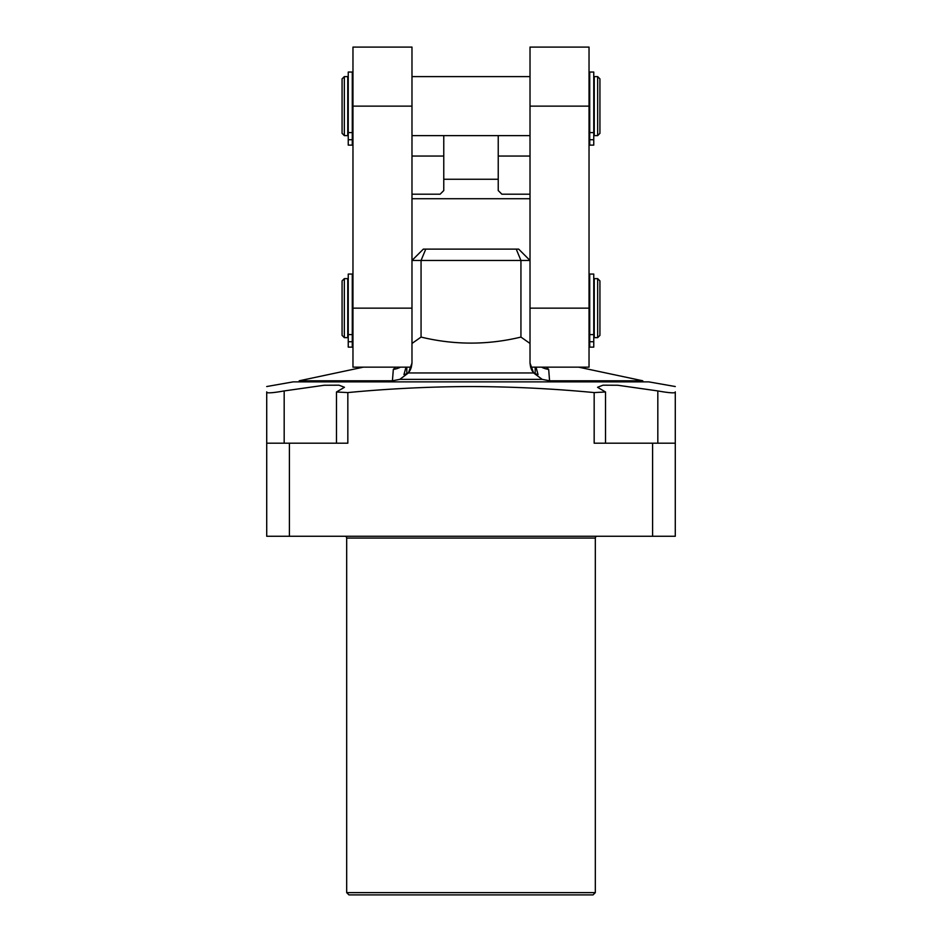 <?xml version="1.0" encoding="UTF-8"?>
<svg xmlns="http://www.w3.org/2000/svg" width="942" height="942" viewBox="0 0 942 942"><rect width="100%" height="100%" fill="white"/><g stroke="black" fill="none" stroke-linecap="round" stroke-linejoin="round"><path stroke-width="1.41" d="M266.716 392.578L266.716 391.872L266.716 392.578C268.764 393.203 274.581 392.649 284.178 390.93L324.201 385.254L338.967 385.184L344.454 387.28L336.482 391.99L347.833 392.578L347.833 443.199L266.716 443.199L266.716 392.578M594.167 392.578L605.518 391.99L597.546 387.28L603.033 385.184L617.799 385.254L657.822 390.93C667.419 392.649 673.236 393.203 675.284 392.578L675.284 443.199L594.167 443.199L594.167 392.578C553.295 388.681 512.248 386.667 471 386.538C429.493 386.679 388.434 388.693 347.833 392.578M675.284 386.538L648.838 381.875L293.162 381.875L266.716 386.538M675.284 391.872L675.284 392.578M675.284 443.199L675.284 536.257L266.716 536.257L266.716 443.199M346.68 538.07L595.32 538.07L595.32 892.627L346.68 892.627L346.68 538.07A1.813 1.813 -90 0 0 344.866 536.257M595.32 538.07A1.813 1.813 90 0 1 597.134 536.257M346.68 892.627L348.952 894.9L593.048 894.9L595.32 892.627M652.594 536.257L652.594 443.199M289.406 536.257L289.406 443.199M646.13 381.875L295.87 381.875M546.325 367.156L548.68 369.417L549.575 380.792L542.192 379.367L533.608 372.95L530.016 363.07L530.016 343.453L520.938 337.083L520.938 260.463L516.24 249.124L518.665 249.124L530.016 260.463L421.062 260.463L425.76 249.124L423.335 249.124L411.984 260.463L421.062 260.463L421.062 337.083L411.984 343.453L411.984 363.07L408.392 372.95L399.808 379.367L392.425 380.792L299.215 380.792L299.215 381.64M578.612 367.156L642.785 380.792L549.575 380.792M392.425 380.792L393.32 369.417L395.675 367.156M541.532 367.156A21.607 21.336 180 0 0 548.68 369.417M536.01 367.156L538.047 374.598L535.197 373.762C532.183 372.149 530.464 368.487 530.016 362.764M530.016 106.128L589.033 106.128L589.033 47.1L530.016 47.1L530.016 343.453M589.033 106.128L589.033 367.156L530.605 367.156M421.062 337.083C454.35 345.113 487.65 345.113 520.938 337.083M411.984 362.764C411.43 368.675 409.711 372.337 406.803 373.762L403.953 374.598L405.99 367.156M400.468 367.156A21.607 21.336 -0 0 1 393.32 369.417M411.984 106.128L352.967 106.128L352.967 47.1L411.984 47.1L411.984 343.453M352.967 106.128L352.967 367.156L411.395 367.156M589.716 278.632L589.033 278.632M589.716 337.648L589.033 337.648M352.967 337.648L352.284 337.648M352.967 278.632L352.284 278.632M593.754 341.734L593.754 347.127L589.716 347.127L589.716 341.734L593.754 341.734L593.754 274.063L589.716 274.063L589.716 341.734M589.716 72.051L589.716 145.115L593.754 145.115L593.754 72.051L589.716 72.051M594.249 76.608L594.249 135.624L597.664 135.624L597.664 76.608L594.249 76.608M597.664 76.608L599.924 78.881L599.924 133.352L597.664 135.624M352.284 132.575L348.246 132.575L348.246 72.051L352.284 72.051L352.284 145.115L348.246 145.115L352.284 145.115M348.246 132.575L348.246 145.115M347.751 76.608L347.751 135.624L344.336 135.624L344.336 76.608L347.751 76.608M344.336 76.608L342.076 78.881L342.076 133.352L344.336 135.624M352.284 341.734L352.284 347.127L348.246 347.127L348.246 274.063L352.284 274.063L352.284 341.734L348.246 341.734M344.336 278.632L347.751 278.632L347.751 337.648L344.336 337.648L342.076 335.376L342.076 280.893L344.336 278.632L344.336 337.648M594.249 278.632L594.249 337.648L597.664 337.648L597.664 278.632L594.249 278.632M597.664 278.632L599.924 280.893L599.924 335.376L597.664 337.648M425.76 249.124L516.24 249.124M530.016 198.727L411.984 198.727M443.764 190.555L440.126 194.193L443.764 190.555L443.764 179.263L498.236 179.263L498.236 190.555L501.874 194.193L498.236 190.555M440.126 194.193L411.984 194.193M498.236 135.624L498.236 179.263M443.764 135.624L443.764 179.263M530.016 194.193L501.874 194.193M530.016 156.054L498.236 156.054M443.764 156.054L411.984 156.054M284.178 443.199L284.178 390.93M657.822 390.93L657.822 443.199M399.808 379.367L542.192 379.367M535.197 373.762L535.197 367.156M530.016 308.14L589.033 308.14M533.608 372.95L408.392 372.95M406.803 367.156L406.803 373.762M411.984 308.14L352.967 308.14M589.716 139.71L593.754 139.71M589.716 132.575L593.754 132.575M352.284 139.71L348.246 139.71M352.284 334.598L348.246 334.598M589.716 334.598L593.754 334.598M336.482 391.99L336.482 443.199M605.518 443.199L605.518 391.99M363.388 367.156L299.215 380.792M642.785 380.792L642.785 381.64M411.984 135.624L530.016 135.624M589.033 135.624L589.716 135.624M352.284 135.624L352.967 135.624M411.984 76.608L530.016 76.608M589.033 76.608L589.716 76.608M352.284 76.608L352.967 76.608M589.716 145.115L593.754 145.115"/></g></svg>

